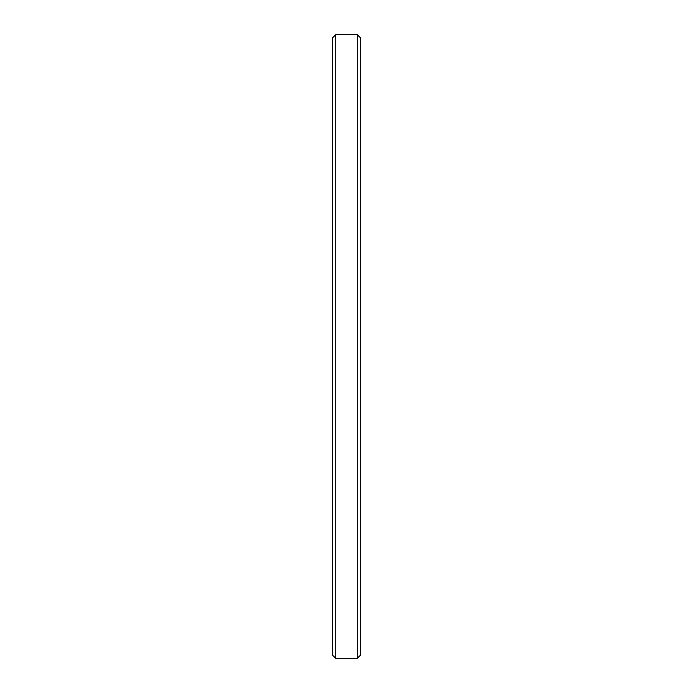<?xml version="1.0" encoding="UTF-8"?>
<svg xmlns="http://www.w3.org/2000/svg" width="693" height="693" viewBox="0 0 693 693"><rect width="100%" height="100%" fill="white"/><g stroke="black" fill="none" stroke-linecap="round" stroke-linejoin="round"><path stroke-width="1.04" d="M360.672 38.054L357.276 34.65L357.276 658.35L360.672 654.946L360.672 38.054L360.672 654.946L357.276 658.35L357.276 34.65L335.724 34.65L335.724 658.35L357.276 658.35L335.724 658.35L335.724 34.65L332.328 38.054L332.328 654.946L335.724 658.35L332.328 654.946L332.328 38.054L335.724 34.65L357.276 34.65L360.672 38.054L357.276 34.65L335.724 34.65L332.328 38.054"/></g></svg>
